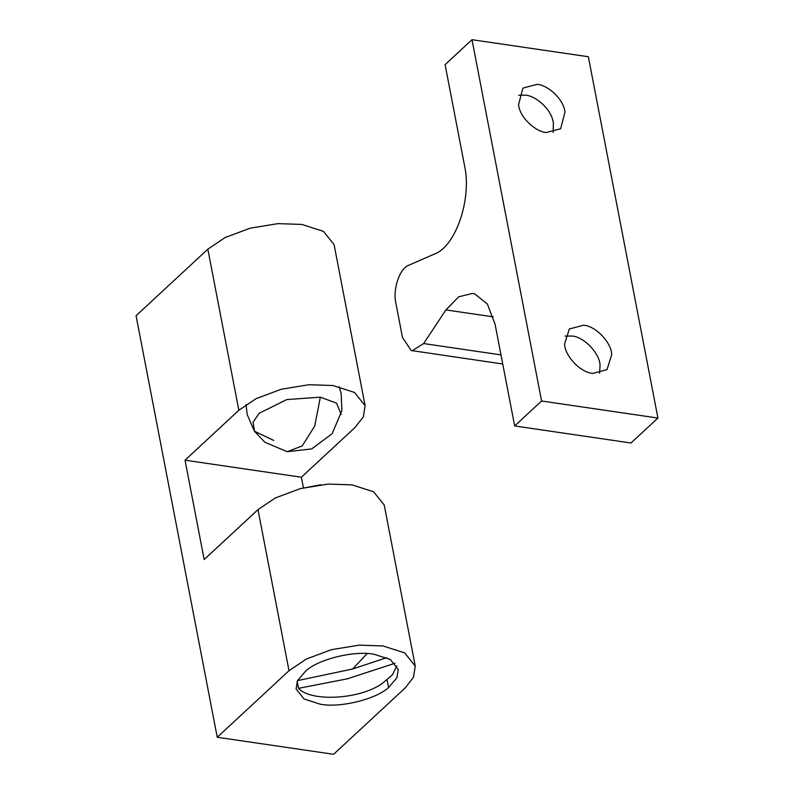 <?xml version="1.0" encoding="UTF-8"?>
<svg xmlns="http://www.w3.org/2000/svg" width="794" height="794" viewBox="0 0 794 794"><rect width="100%" height="100%" fill="white"/><g stroke="black" fill="none" stroke-linecap="round" stroke-linejoin="round"><path stroke-width="1.19" d="M396.871 665.759L392.504 674.771L381.904 683.723C358.997 699.703 310.603 701.956 298.524 688.338L297.164 681.312M297.482 680.627L352.685 668.975L386.708 657.66M395.025 663.248L347.345 678.82L298.524 688.338M599.569 373.309L600.056 365.409C599.877 353.519 583.957 336.646 571.859 336.031L565.09 336.12M592.8 373.398L607.013 369.637L611.717 354.6C611.539 342.7 595.619 325.828 583.521 325.222L569.308 328.974L564.594 344.02C564.782 355.911 580.702 372.783 592.8 373.398M518.7 95.25L525.479 95.171C535.682 95.846 549.924 108.331 552.674 119.795L553.378 122.663L553.18 132.439M564.336 108.977L565.04 111.845L560.633 128.767L546.411 132.529C535.692 131.883 520.884 118.167 518.829 106.505L518.502 105.026L522.918 88.104L537.141 84.353C547.344 85.037 561.586 97.513 564.336 108.977M502.741 363.999L411.213 350.521L402.479 337.49L395.809 302.861C392.752 288.847 399.61 268.66 408.582 265.335L435.082 253.762C455.915 245.793 471.785 198.867 464.659 166.274L445.097 64.651L472.003 39.7L588.354 56.741L657.928 418.051L631.012 443.002L514.671 425.961L495.099 324.339L487.397 304.082L474.832 293.949L472.499 293.443L458.714 296.787L445.891 309.928L423.639 343.564L500.984 354.888M472.003 39.7L541.587 401L514.671 425.961M412.175 350.73L423.639 343.564M541.587 401L657.928 418.051M320.27 704.189C339.375 708.079 375.532 699.564 388.564 687.554L396.921 677.739L398.241 669.402L390.281 659.477L374.093 654.276C354.987 650.375 318.831 658.891 305.799 670.9L297.442 680.726L296.122 689.063L304.082 698.988L320.27 704.189M341.192 414.528L336.587 403.173L320.349 397.159L286.783 399.581L259.211 413.247L253.088 422.2L254.447 431.231L273.702 440.422M301.373 477.224L355.196 427.311L363.354 416.8L365.101 405.684L354.501 392.444L332.914 385.517L308.975 384.713L281.265 389.239L256.154 398.618L238.855 410.27L185.032 460.183L301.373 477.224L303.328 487.347M185.032 460.183L204.167 559.542L257.99 509.629L275.28 497.977L300.4 488.598L328.111 484.072L352.05 484.876L373.637 491.804L384.236 505.044L415.252 666.116L413.505 677.232L405.357 687.753L333.589 754.3L217.248 737.259L136.072 315.734L207.839 249.187L225.129 237.535L250.249 228.156L277.96 223.63L301.889 224.434L323.486 231.372L334.085 244.602L365.101 405.684M217.248 737.259L289.006 670.712L306.305 659.06L331.426 649.671L359.136 645.155L383.065 645.959L404.652 652.886L415.252 666.116M367.116 653.591L352.685 668.975M445.891 309.928L493.253 316.866M388.564 687.554L387.115 680.031M238.855 410.27L207.839 249.187M289.006 670.712L257.99 509.629M339.078 386.648L341.162 393.457L341.886 410.657L332.16 433.673L311.714 448.908L287.22 451.707L302.246 445.891L314.712 426.05L320.349 397.159M320.657 484.757L299.596 488.806M287.22 451.707L264.868 442.258L254.378 431.142L247.232 414.676L246.051 404.563"/></g></svg>
